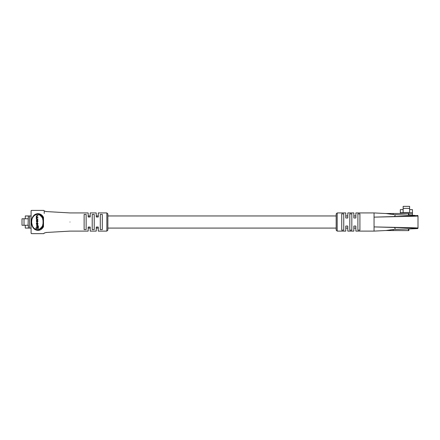 <?xml version="1.0" encoding="UTF-8"?>
<svg xmlns="http://www.w3.org/2000/svg" width="440" height="440" viewBox="0 0 440 440"><rect width="100%" height="100%" fill="white"/><g stroke="black" fill="none" stroke-linecap="round" stroke-linejoin="round"><path stroke-width="0.66" d="M44.226 210.92L44.226 213.433M43.852 210.419A0.506 0.506 0 0 0 43.72 210.403L44.226 210.909A0.506 0.506 0 0 0 44.209 210.782M43.72 210.403L31.598 210.403A0.506 0.506 0 0 0 31.092 210.909L31.092 222.019M31.466 233.618A0.506 0.506 0 0 0 31.598 233.64L31.092 233.134A0.506 0.506 0 0 0 31.108 233.261M44.209 233.261A0.506 0.506 0 0 0 44.226 233.134L43.72 233.64L31.598 233.64L43.72 233.64A0.506 0.506 0 0 0 43.852 233.618M28.347 225.253L28.061 225.253L28.347 215.958L29.579 215.958L29.579 228.08L28.347 228.08L28.347 225.253M28.061 225.253L24.019 225.253L24.019 218.79L28.061 218.79M24.019 218.79L22 218.79L22 225.253L24.019 225.253M30.976 228.08L29.579 228.08M25.284 225.253L25.284 228.08L28.347 228.08M25.284 218.79L25.284 215.958L28.347 215.958M30.976 215.958L29.579 215.958M36.46 229.95L37.659 230.104C29.711 230.742 29.7 213.318 37.659 213.939L36.46 214.093M33.748 215.76L33.017 216.678M32.599 217.371L31.856 219.214M31.801 219.412L31.543 220.803M31.471 222.052L32.654 226.771L35.316 229.499M37.659 213.939L41.404 215.584L39.633 214.363M336.171 215.958L107.866 215.958L107.866 213.939L107.866 230.104L106.86 231.11L106.86 212.927L107.866 213.939M45.975 211.547L69.982 212.927L88.171 212.927L88.171 216.997L90.189 216.997L90.189 212.927L96.25 212.927L96.25 216.997L98.269 216.997L98.269 212.927L106.86 212.927M69.982 222.019C69.982 210.287 69.982 210.287 69.982 222.019C69.982 233.756 69.982 233.756 69.982 222.019M84.128 214.445L84.128 229.598L86.147 229.598L86.147 214.445L84.128 214.445M92.208 214.445L92.208 229.598L94.232 229.598L94.232 214.445L92.208 214.445M100.293 214.445L100.293 229.598L102.311 229.598L102.311 214.445L100.293 214.445M41.404 228.454A0.506 0.292 -134.8 0 1 40.689 228.096L42.438 226.138L42.988 226.507A0.506 0.314 -152 0 1 43.5 226.71C39.936 233.277 31.35 230.532 31.466 222.019C31.35 213.527 39.925 210.755 43.5 217.333A0.506 0.314 -28 0 1 42.988 217.536L43.307 220.55L42.988 226.507L41.404 228.454L37.659 230.104M43.5 226.71L43.5 217.333M31.598 210.403L31.092 210.909M37.95 215.842L37.95 215.545L36.746 215.545L36.306 216.326L36.328 219.307L37.95 219.307L37.95 219.005L36.795 219.005L36.482 218.438L36.823 217.547L37.95 217.547L37.95 217.245L36.845 217.245L36.482 216.629L36.767 215.842L37.95 215.842M37.197 217.245L36.839 216.629L37.125 215.842M37.153 219.005L36.839 218.136L37.18 217.547M37.505 227.695L35.959 227.695L35.959 228.536L38.005 228.536L38.005 225.803L37.505 225.803L37.505 227.695L36.317 227.695M38.005 228.536L38.363 228.536L38.363 225.803L38.005 225.803M42.438 226.138L43.027 223.476L43.027 220.561L42.438 217.905L40.689 215.947C37.318 212.229 31.51 215.771 31.62 222.03C31.521 228.283 37.318 231.803 40.689 228.096M37.571 225.803L37.571 225.319L36.729 225.319L36.729 226.974L37.505 226.974M37.098 222.272L37.967 221.282L37.455 219.863L36.817 219.863L36.306 220.853L36.817 222.272L37.609 221.282L37.098 219.863M36.817 224.889L37.455 224.889L37.967 224.142L37.527 222.673L37.169 222.673L37.438 223.977L37.092 224.587L36.482 224.037L37.092 222.706L36.306 223.487L36.817 224.889L37.175 224.889M37.18 224.587L36.839 224.037L37.098 222.987M106.86 231.11L98.269 231.11L98.269 227.046L96.25 227.046L96.25 231.11L90.189 231.11L90.189 227.046L88.171 227.046L88.171 231.11L69.982 231.11L45.975 232.496M38.66 229.994L39.639 229.674M40.689 215.947A0.506 0.292 134.8 0 1 41.404 215.584L42.988 217.536L42.438 217.905M43.566 220.589L43.027 220.561M43.027 223.476L43.566 223.448M37.213 226.974L37.213 225.319M36.482 220.759L36.834 221.969L37.438 221.375L37.438 220.759L37.087 220.165L36.482 220.759L36.839 220.759L37.191 221.969M36.817 222.272L37.175 222.272M37.191 220.165L36.839 220.759M37.593 219.307L37.593 219.005M37.593 217.547L37.593 217.245M37.593 215.842L37.593 215.545M36.74 222.987L36.735 222.706M37.098 224.889L37.609 224.142L37.169 222.673M415.223 228.586L417.494 228.586C417.5 228.151 396.468 227.541 374.055 226.908L374.055 217.135C396.567 216.612 417.907 216.315 418 215.958A0.506 0.506 0 0 0 417.494 215.452L418 215.958L418 228.08A0.506 0.506 0 0 1 417.494 228.586L408.854 228.976L408.865 230.61L385.534 230.532M415.223 215.452L393.168 214.549L386.199 213.543L374.055 212.927L374.055 217.135C396.308 216.502 417.5 215.892 417.494 215.452M395.269 215.452A0.506 0.506 0 0 0 394.768 215.958M394.768 228.08A0.506 0.506 0 0 0 395.269 228.586M400.323 213.433L400.323 212.713L409.618 212.421L409.618 212.713L412.445 212.713L412.445 213.939L408.865 213.939M403.15 212.421L403.15 208.384L409.618 208.384L409.618 212.421M409.618 208.384L409.618 206.36L403.15 206.36L403.15 208.384M403.15 209.644L400.323 209.644L400.323 212.713M409.618 209.644L412.445 209.644L412.445 212.713M412.445 215.331L412.445 213.939M385.534 213.505L408.865 213.433L408.865 215.061M337.183 231.11L336.171 230.104L336.171 213.939L337.183 212.927L337.183 231.11L345.769 231.11L345.769 226.061L347.793 226.061L347.793 231.11L353.854 231.11L353.854 226.061L355.872 226.061L355.872 231.11L374.055 231.11L386.199 230.5L393.168 229.493L408.854 228.976M374.055 212.927L355.872 212.927L355.872 217.982L353.854 217.982L353.854 212.927L347.793 212.927L347.793 217.982L345.769 217.982L345.769 212.927L337.183 212.927M341.732 222.019L341.732 213.879L343.75 213.879L343.75 230.164L341.732 230.164L341.732 222.019M349.811 222.019L349.811 213.879L351.83 213.879L351.83 230.164L349.811 230.164L349.811 222.019M357.891 222.019L357.891 213.879L359.915 213.879L359.915 230.164L357.891 230.164L357.891 222.019M374.055 231.11L374.055 226.908C396.583 227.431 417.912 227.728 418 228.08L417.494 228.586M37.609 221.282L37.967 221.282M37.609 220.853L37.967 220.853M36.482 221.375L36.839 221.375M36.482 218.438L36.839 218.438M36.482 218.136L36.839 218.136M36.482 216.629L36.839 216.629M36.482 216.414L36.839 216.414M36.482 224.037L36.839 224.037M36.482 223.482L36.839 223.482M37.609 224.142L37.967 224.142M37.609 223.46L37.967 223.46M393.168 213.433L393.168 214.549M393.168 229.493L393.168 230.61M408.463 229.004L408.463 230.61M408.463 213.433L408.463 215.039M355.872 215.958L353.854 215.958M347.793 215.958L345.769 215.958M98.269 215.958L96.25 215.958M90.189 215.958L88.171 215.958M355.872 228.08L353.854 228.08M347.793 228.08L345.769 228.08M336.171 228.08L107.866 228.08M98.269 228.08L96.25 228.08M90.189 228.08L88.171 228.08M31.081 233.079L31.081 210.958M46.541 211.602L44.198 211.007M44.198 233.03L46.541 232.441"/></g></svg>
